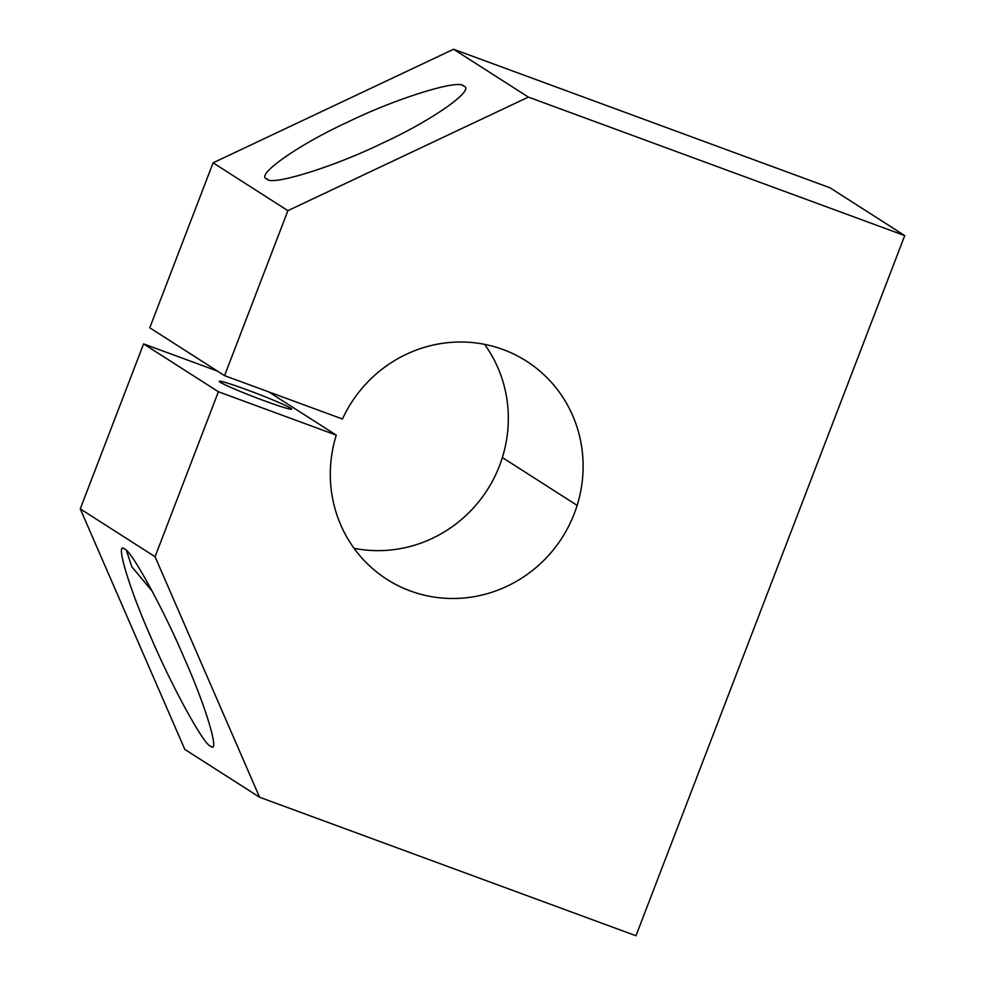 <?xml version="1.0" encoding="UTF-8"?>
<svg xmlns="http://www.w3.org/2000/svg" width="985" height="985" viewBox="0 0 985 985"><rect width="100%" height="100%" fill="white"/><g stroke="black" fill="none" stroke-linecap="round" stroke-linejoin="round"><path stroke-width="1.48" d="M577.148 505.391L502.362 457.545A129.491 125.132 -57.4 0 1 354.071 548.313A129.491 125.132 122.6 0 0 502.362 457.545L577.148 505.391A129.491 125.132 122.6 0 0 526.495 361.175A129.491 125.132 122.6 0 0 342.448 419.019L224.568 375.642L287.891 210.667L528.366 97.096L904.735 235.6L829.936 187.753L453.568 49.25L528.366 97.096L453.568 49.25L213.105 162.821L287.891 210.667L213.105 162.821L149.769 327.796L224.568 375.642L149.769 327.796L213.105 162.821L453.568 49.25L829.936 187.753L904.735 235.6L635.978 935.75L259.597 797.247L155.064 556.722L218.387 391.747L336.267 435.124A129.491 125.132 122.6 0 0 386.933 579.34A129.491 125.132 122.6 0 0 577.148 505.391A129.491 125.132 -57.4 0 1 418.317 593.586A129.491 125.132 -57.4 0 1 336.267 435.124L268.671 391.87L336.267 435.124L218.387 391.747L143.588 343.9L218.387 391.747L155.064 556.722L80.265 508.876L155.064 556.722L259.597 797.247L184.811 749.4L259.597 797.247L635.978 935.75L904.735 235.6L528.366 97.096L287.891 210.667L224.568 375.642L342.448 419.019A129.491 125.132 -57.4 0 1 503.052 349.54A129.491 125.132 -57.4 0 1 577.148 505.391M210.322 745.99C203.907 745.066 171.131 685.031 150.73 636.827C128.813 587.663 114.556 539.472 124.787 549.199C131.202 550.122 163.978 610.158 184.38 658.362C206.296 707.525 220.566 755.717 210.322 745.99C220.566 755.717 206.296 707.525 184.38 658.362C163.978 610.158 131.202 550.122 124.787 549.199C114.556 539.472 128.813 587.663 150.73 636.827C171.131 685.031 203.907 745.066 210.322 745.99L211.184 746.433M266.898 178.999C254.167 175.749 299.009 144.278 348.444 121.771C396.352 98.303 459.712 78.677 463.639 86.077C476.358 89.327 431.516 120.798 382.094 143.305C334.174 166.773 270.826 186.411 266.898 178.999C270.826 186.411 334.174 166.773 382.094 143.305C431.516 120.798 476.358 89.327 463.639 86.077C459.712 78.677 396.352 98.303 348.444 121.771C299.009 144.278 254.167 175.749 266.898 178.999L267.969 179.529M220.197 382.242A38.846 2.081 21 0 0 259.35 398.925A38.846 2.081 21 0 0 291.745 409.157A38.846 2.081 21 0 0 290.772 408.221L290.39 409.194L290.772 408.221A38.846 2.081 21 0 0 251.618 391.537A38.846 2.081 21 0 0 219.212 381.306A38.846 2.081 21 0 0 220.197 382.242A38.846 2.081 -159 0 1 247.063 389.851A38.846 2.081 -159 0 1 290.772 408.221A38.846 2.081 -159 0 1 263.894 400.612A38.846 2.081 -159 0 1 220.197 382.242M126.499 550.59L131.805 566.769L152.195 591.148L131.756 566.67L126.474 550.652M463.639 86.077L462.556 85.56M124.787 549.199L123.925 548.756M484.558 344.344A129.491 125.132 -57.4 0 1 502.362 457.545A129.491 125.132 122.6 0 0 484.558 344.344M217.377 371.05L143.588 343.9L80.265 508.876L184.811 749.4L80.265 508.876L143.588 343.9L217.377 371.05"/></g></svg>
